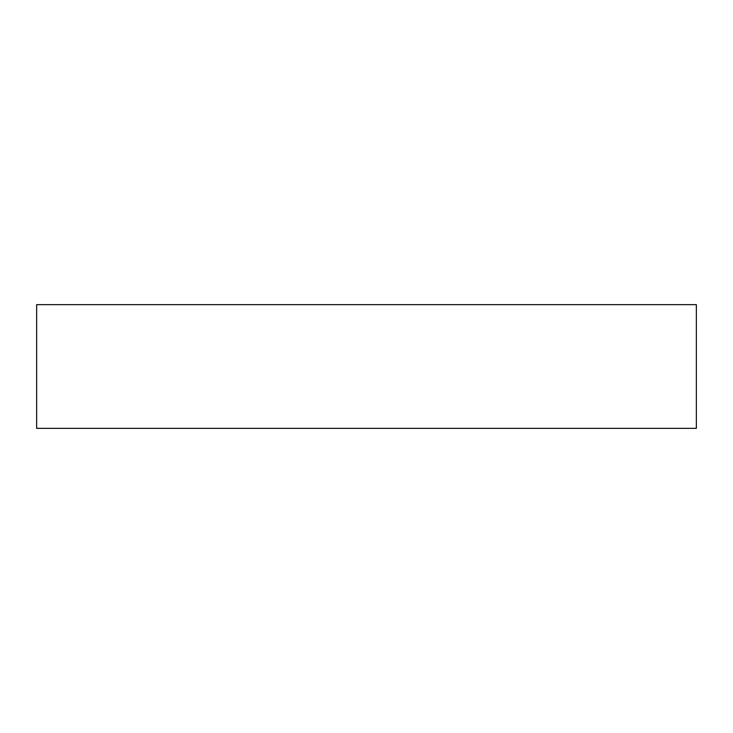 <?xml version="1.0" encoding="UTF-8"?>
<svg xmlns="http://www.w3.org/2000/svg" width="733" height="733" viewBox="0 0 733 733"><rect width="100%" height="100%" fill="white"/><g stroke="black" fill="none" stroke-linecap="round" stroke-linejoin="round"><path stroke-width="1.1" d="M696.35 304.653L36.65 304.653L36.65 428.347L696.35 428.347L696.35 304.653"/></g></svg>
